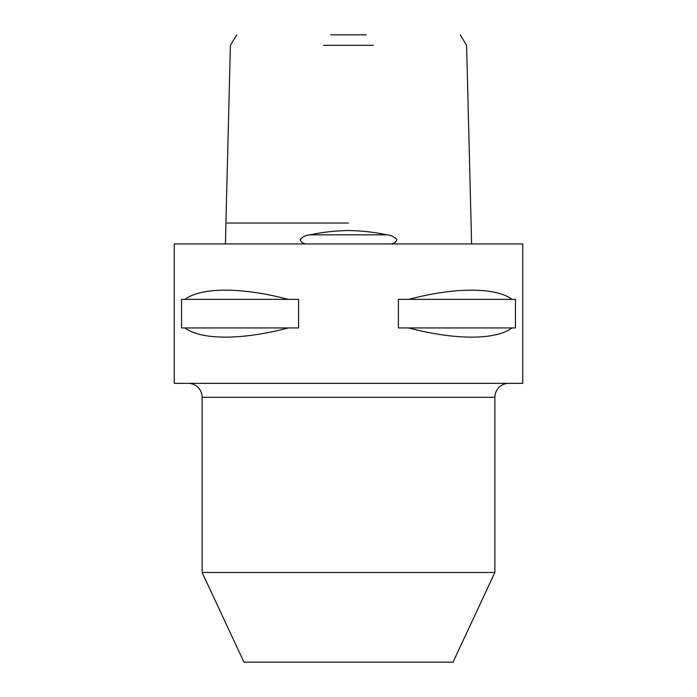 <?xml version="1.0" encoding="UTF-8"?>
<svg xmlns="http://www.w3.org/2000/svg" width="697" height="697" viewBox="0 0 697 697"><rect width="100%" height="100%" fill="white"/><g stroke="black" fill="none" stroke-linecap="round" stroke-linejoin="round"><path stroke-width="1.05" d="M391.156 243.95C393.875 243.593 395.8 242.199 396.933 239.768C394.336 236.745 390.982 235.107 386.87 234.837C374.986 232.24 362.196 230.803 348.5 230.533C334.813 230.803 322.023 232.24 310.13 234.837C306.018 235.107 302.664 236.745 300.067 239.768C301.2 242.207 303.134 243.602 305.844 243.95M471.311 234.837L471.59 243.95M373.426 45.305L323.574 45.305M330.709 34.85L366.291 34.85M225.41 243.95L225.689 234.837M188.19 383.35A13.94 13.94 0 0 1 202.13 397.29L202.13 572.464L494.87 572.464L494.87 397.29L202.13 397.29M508.81 383.35A13.94 13.94 0 0 0 494.87 397.29M202.13 572.464L243.95 662.15L453.05 662.15L494.87 572.464M288.236 327.938C242.086 340.188 201.145 340.188 185.001 327.938L181.551 327.938L181.551 299.362L185.001 299.362C201.145 287.112 242.086 287.112 288.236 299.362L298.595 299.362L298.595 327.938L185.001 327.938M511.999 327.938C495.855 340.188 454.914 340.188 408.764 327.938L398.405 327.938L398.405 299.362L408.764 299.362C454.914 287.112 495.855 287.112 511.999 299.362L515.449 299.362L515.449 327.938L408.764 327.938M522.75 243.95L174.25 243.95L174.25 383.35L522.75 383.35L522.75 243.95M185.001 299.362L288.236 299.362M408.764 299.362L511.999 299.362M348.5 223.04L227.022 223.04L348.5 223.04M386.87 234.837L310.13 234.837M460.22 34.85L466.607 45.305L471.39 235.569M225.61 235.569L230.393 45.305L236.78 34.85"/></g></svg>
